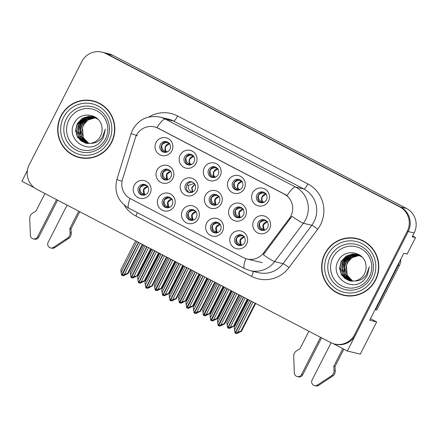 <?xml version="1.0" encoding="UTF-8"?>
<svg xmlns="http://www.w3.org/2000/svg" width="438" height="438" viewBox="0 0 438 438"><rect width="100%" height="100%" fill="white"/><g stroke="black" fill="none" stroke-linecap="round" stroke-linejoin="round"><path stroke-width="0.66" d="M161.37 172.074A5.464 5.355 -76.4 0 0 164.841 179.87A5.464 5.355 -76.4 0 0 170.88 177.034A5.464 5.355 -76.4 0 0 167.409 169.238A5.464 5.355 -76.4 0 0 161.37 172.074M165.569 179.991A5.464 5.355 103.6 0 1 168.11 169.462M157.018 170.136A9.11 8.924 -76.4 0 0 160.806 182.378A9.11 8.924 -76.4 0 0 172.862 178.397A9.11 8.924 -76.4 0 0 169.068 166.161A9.11 8.924 -76.4 0 0 157.018 170.136M256.964 194.833A5.464 5.355 -76.4 0 0 260.435 202.63A5.464 5.355 -76.4 0 0 266.468 199.794A5.464 5.355 -76.4 0 0 262.997 192.003A5.464 5.355 -76.4 0 0 256.964 194.833M261.157 202.75A5.464 5.355 103.6 0 1 263.698 192.222M252.606 192.895A9.11 8.924 -76.4 0 0 256.394 205.137A9.11 8.924 -76.4 0 0 268.45 201.157A9.11 8.924 -76.4 0 0 264.661 188.92A9.11 8.924 -76.4 0 0 252.606 192.895M232.813 182.241A5.464 5.355 -76.4 0 0 236.285 190.032A5.464 5.355 -76.4 0 0 242.323 187.201A5.464 5.355 -76.4 0 0 238.852 179.405A5.464 5.355 -76.4 0 0 232.813 182.241M237.013 190.158A5.464 5.355 103.6 0 1 239.553 179.629M228.461 180.303A9.11 8.924 -76.4 0 0 232.249 192.539A9.11 8.924 -76.4 0 0 244.305 188.564A9.11 8.924 -76.4 0 0 240.511 176.328A9.11 8.924 -76.4 0 0 228.461 180.303M184.524 157.056A5.464 5.355 -76.4 0 0 187.995 164.847A5.464 5.355 -76.4 0 0 194.029 162.011A5.464 5.355 -76.4 0 0 190.557 154.22A5.464 5.355 -76.4 0 0 184.524 157.056M188.718 164.967A5.464 5.355 103.6 0 1 191.258 154.439M180.166 155.112A9.11 8.924 -76.4 0 0 183.955 167.354A9.11 8.924 -76.4 0 0 196.01 163.379A9.11 8.924 -76.4 0 0 192.222 151.137A9.11 8.924 -76.4 0 0 180.166 155.112M186.856 212.457A5.464 5.355 -76.4 0 0 190.327 220.254A5.464 5.355 -76.4 0 0 196.361 217.418A5.464 5.355 -76.4 0 0 192.89 209.627A5.464 5.355 -76.4 0 0 186.856 212.457M191.05 220.374A5.464 5.355 103.6 0 1 193.591 209.846M182.498 210.519A9.11 8.924 -76.4 0 0 186.292 222.761A9.11 8.924 -76.4 0 0 198.343 218.781A9.11 8.924 -76.4 0 0 194.554 206.544A9.11 8.924 -76.4 0 0 182.498 210.519M185.564 184.688A5.464 5.355 -76.4 0 0 189.03 192.485A5.464 5.355 -76.4 0 0 195.069 189.649A5.464 5.355 -76.4 0 0 191.598 181.858A5.464 5.355 -76.4 0 0 185.564 184.688M189.758 192.605A5.464 5.355 103.6 0 1 192.298 182.077M181.206 182.75A9.11 8.924 -76.4 0 0 184.995 194.992A9.11 8.924 -76.4 0 0 197.051 191.017A9.11 8.924 -76.4 0 0 193.257 178.775A9.11 8.924 -76.4 0 0 181.206 182.75M138.561 187.272A5.464 5.355 -76.4 0 0 142.032 195.063A5.464 5.355 -76.4 0 0 148.066 192.227A5.464 5.355 -76.4 0 0 144.6 184.436A5.464 5.355 -76.4 0 0 138.561 187.272M142.755 195.184A5.464 5.355 103.6 0 1 145.296 184.661M134.203 185.334A9.11 8.924 -76.4 0 0 137.997 197.571A9.11 8.924 -76.4 0 0 150.048 193.596A9.11 8.924 -76.4 0 0 146.259 181.354A9.11 8.924 -76.4 0 0 134.203 185.334M233.941 209.922A5.464 5.355 -76.4 0 0 237.412 217.713A5.464 5.355 -76.4 0 0 243.446 214.877A5.464 5.355 -76.4 0 0 239.975 207.086A5.464 5.355 -76.4 0 0 233.941 209.922M238.135 217.834A5.464 5.355 103.6 0 1 240.676 207.311M229.583 207.984A9.11 8.924 -76.4 0 0 233.372 220.221A9.11 8.924 -76.4 0 0 245.428 216.246A9.11 8.924 -76.4 0 0 241.639 204.004A9.11 8.924 -76.4 0 0 229.583 207.984M209.753 197.308A5.464 5.355 -76.4 0 0 213.224 205.099A5.464 5.355 -76.4 0 0 219.257 202.263A5.464 5.355 -76.4 0 0 215.786 194.472A5.464 5.355 -76.4 0 0 209.753 197.308M213.947 205.219A5.464 5.355 103.6 0 1 216.487 194.691M205.395 195.364A9.11 8.924 -76.4 0 0 209.183 207.607A9.11 8.924 -76.4 0 0 221.239 203.632A9.11 8.924 -76.4 0 0 217.451 191.39A9.11 8.924 -76.4 0 0 205.395 195.364M211.001 225.05A5.464 5.355 -76.4 0 0 214.472 232.846A5.464 5.355 -76.4 0 0 220.506 230.01A5.464 5.355 -76.4 0 0 217.04 222.219A5.464 5.355 -76.4 0 0 211.001 225.05M215.195 232.967A5.464 5.355 103.6 0 1 217.735 222.438M206.643 223.112A9.11 8.924 -76.4 0 0 210.437 235.354A9.11 8.924 -76.4 0 0 222.488 231.379A9.11 8.924 -76.4 0 0 218.699 219.137A9.11 8.924 -76.4 0 0 206.643 223.112M208.669 169.648A5.464 5.355 -76.4 0 0 212.14 177.439A5.464 5.355 -76.4 0 0 218.173 174.603A5.464 5.355 -76.4 0 0 214.702 166.812A5.464 5.355 -76.4 0 0 208.669 169.648M212.863 177.56A5.464 5.355 103.6 0 1 215.403 167.037M204.311 167.71A9.11 8.924 -76.4 0 0 208.105 179.947A9.11 8.924 -76.4 0 0 220.155 175.972A9.11 8.924 -76.4 0 0 216.367 163.73A9.11 8.924 -76.4 0 0 204.311 167.71M235.146 237.648A5.464 5.355 -76.4 0 0 238.617 245.439A5.464 5.355 -76.4 0 0 244.656 242.603A5.464 5.355 -76.4 0 0 241.185 234.812A5.464 5.355 -76.4 0 0 235.146 237.648M239.345 245.559A5.464 5.355 103.6 0 1 241.886 235.031M230.793 235.704A9.11 8.924 -76.4 0 0 234.582 247.946A9.11 8.924 -76.4 0 0 246.638 243.971A9.11 8.924 -76.4 0 0 242.844 231.729A9.11 8.924 -76.4 0 0 230.793 235.704M162.706 199.865A5.464 5.355 -76.4 0 0 166.177 207.656A5.464 5.355 -76.4 0 0 172.216 204.825A5.464 5.355 -76.4 0 0 168.745 197.029A5.464 5.355 -76.4 0 0 162.706 199.865M166.905 207.782A5.464 5.355 103.6 0 1 169.446 197.253M158.353 197.927A9.11 8.924 -76.4 0 0 162.142 210.163A9.11 8.924 -76.4 0 0 174.198 206.189A9.11 8.924 -76.4 0 0 170.404 193.952A9.11 8.924 -76.4 0 0 158.353 197.927M258.13 222.537A5.464 5.355 -76.4 0 0 261.601 230.328A5.464 5.355 -76.4 0 0 267.634 227.497A5.464 5.355 -76.4 0 0 264.163 219.701A5.464 5.355 -76.4 0 0 258.13 222.537M262.324 230.454A5.464 5.355 103.6 0 1 264.864 219.925M253.772 220.599A9.11 8.924 -76.4 0 0 257.56 232.835A9.11 8.924 -76.4 0 0 269.616 228.86A9.11 8.924 -76.4 0 0 265.828 216.624A9.11 8.924 -76.4 0 0 253.772 220.599M160.374 144.458A5.464 5.355 -76.4 0 0 163.845 152.254A5.464 5.355 -76.4 0 0 169.884 149.418A5.464 5.355 -76.4 0 0 166.413 141.627A5.464 5.355 -76.4 0 0 160.374 144.458M164.573 152.375A5.464 5.355 103.6 0 1 167.113 141.846M156.021 142.52A9.11 8.924 -76.4 0 0 159.81 154.762A9.11 8.924 -76.4 0 0 171.866 150.787A9.11 8.924 -76.4 0 0 168.072 138.545A9.11 8.924 -76.4 0 0 156.021 142.52M136.36 135.419A16.398 16.064 -76.4 0 0 135.287 138.063L122.525 179.301A16.398 16.064 -76.4 0 0 130.425 198.688L243.402 257.61A16.398 16.064 -76.4 0 0 246.988 258.957A16.398 16.064 -76.4 0 0 263.588 252.874L289.387 218.436A16.398 16.064 -76.4 0 0 284.07 193.979L158.058 128.257A16.398 16.064 -76.4 0 0 154.472 126.91A16.398 16.064 -76.4 0 0 136.36 135.419M27.397 170.486L21.9 181.272L34.361 187.771M333.198 343.627L347.339 351.008L408.211 231.543A18.221 17.849 -76.4 0 0 400.628 207.064L106.877 53.863A18.221 17.849 -76.4 0 0 102.886 52.363A18.221 17.849 -76.4 0 1 106.877 53.863L400.628 207.064A18.221 17.849 -76.4 0 1 408.211 231.543L355.601 334.791A18.221 17.849 -76.4 0 1 335.486 344.241L334.533 344.011A18.221 17.849 -76.4 0 0 354.654 334.561L407.258 231.319A18.221 17.849 -76.4 0 0 399.675 206.835L105.925 53.633A18.221 17.849 -76.4 0 0 101.939 52.138A18.221 17.849 -76.4 0 0 81.818 61.583L29.215 164.83A18.221 17.849 -76.4 0 0 36.792 189.309L330.548 342.516A18.221 17.849 -76.4 0 0 334.533 344.011M347.339 351.008L360.282 354.128L376.696 321.914L369.688 320.222L403.787 253.301L407.11 254.106L415.542 237.566L412.218 236.761L414.145 232.978A18.221 17.849 -76.4 0 0 406.563 208.499L112.812 55.292A18.221 17.849 -76.4 0 0 108.821 53.797L101.939 52.138M412.591 236.027L415.542 237.566M370.482 318.672L376.696 321.914M60.904 116.015A29.154 28.558 -76.4 0 0 79.415 157.576A29.154 28.558 -76.4 0 0 111.602 142.459A29.154 28.558 -76.4 0 0 93.091 100.899A29.154 28.558 -76.4 0 0 60.904 116.015M71.837 154.171A29.154 28.558 -76.4 0 0 79.891 157.685M324.865 253.684A29.154 28.558 -76.4 0 0 343.376 295.245A29.154 28.558 -76.4 0 0 375.569 280.128A29.154 28.558 -76.4 0 0 357.058 238.568A29.154 28.558 -76.4 0 0 324.865 253.684M335.804 291.839A29.154 28.558 -76.4 0 0 343.852 295.36M156.908 127.573L287.147 195.496A21.259 4.156 -62.5 0 1 295.497 187.01A24.293 23.8 103.6 0 1 305.609 219.652A24.293 23.8 103.6 0 1 303.37 223.238L274.626 261.612A24.293 23.8 103.6 0 1 250.032 270.624L258.464 272.66A24.293 23.8 -76.4 0 0 283.052 263.649L311.801 225.274A24.293 23.8 -76.4 0 0 314.035 221.688A24.293 23.8 -76.4 0 0 303.928 189.046L173.689 121.118A24.293 23.8 -76.4 0 0 168.373 119.125L159.941 117.094A24.293 23.8 103.6 0 1 165.257 119.087A21.259 4.156 117.5 0 0 156.908 127.573M148.69 117.066A30.37 29.746 103.6 0 1 177.631 115.999L307.87 183.927A30.37 29.746 103.6 0 1 320.506 224.727A30.37 29.746 103.6 0 1 317.709 229.211A6.072 0.493 -143.2 0 0 311.801 225.274L303.37 223.238A21.259 1.719 36.8 0 1 291.971 216.306L263.32 254.746A21.259 1.719 36.8 0 0 274.626 261.612L283.052 263.649A6.072 0.493 -143.2 0 1 288.965 267.585A30.37 29.746 103.6 0 1 251.582 276.356L135.868 216.005A30.37 29.746 103.6 0 1 124.299 205.165M357.534 238.688A29.154 28.558 -76.4 0 0 348.763 238.146M93.568 101.019A29.154 28.558 -76.4 0 0 84.802 100.472M224.716 323.824L220.029 326.14L219.553 326.025L221.256 325.292L218.6 325.795L224.174 323.693L224.716 323.824L239.411 294.982M235.261 292.819L218.6 325.795M232.167 291.204L217.412 320.167L218.168 325.571L235.053 292.71M233.47 291.883L217.609 323.003M219.219 325.85L219.553 326.025M236.849 293.646L220.993 324.766M238.929 294.73L224.174 323.693M244.273 236.92L240.435 239.904L241.086 244.743L242.323 244.973L241.502 245.012M240.035 245.581L241.086 244.743L240.566 244.574C238.918 240.352 240.254 237.735 244.568 236.712M243.906 236.46L243.462 236.29C241.316 235.305 239.033 235.879 236.619 238.015C236.312 241.135 237.259 243.178 239.46 244.152L240.566 244.574L239.389 245.565M242.269 245.001L241.447 245.039L241.645 245.269M267.251 221.809L263.413 224.798L264.065 229.638L265.302 229.868L264.481 229.901M263.019 230.476L264.065 229.638L263.545 229.468C261.902 225.247 263.233 222.624 267.552 221.606M266.89 221.349L266.446 221.179C264.295 220.194 262.012 220.768 259.603 222.904C259.296 226.024 260.238 228.072 262.439 229.041L263.545 229.468L262.373 230.454M265.253 229.89L264.426 229.928L264.623 230.164M241.491 331.254L236.799 333.57L236.328 333.455L238.031 332.721L235.376 333.225L240.944 331.123L241.491 331.254L255.655 303.457M251.505 301.289L235.376 333.225M248.412 299.674L234.188 327.597L235.053 333.061L251.297 301.18M249.709 300.353L234.385 330.433M235.989 333.28L236.328 333.455M253.093 302.116L237.768 332.196M255.173 303.2L240.944 331.123M230.393 327.033L234.122 326.091L229.43 328.407L228.954 328.292L230.656 327.558L230.185 327.443L228.006 328.062L230.393 327.033L245.192 297.999M243.605 297.172L228.006 328.062M240.511 295.557L226.813 322.434L227.683 327.898L243.397 297.057M241.809 296.236L227.015 325.27M228.62 328.117L228.954 328.292M234.122 326.091L247.755 299.335M247.267 299.083L233.574 325.96M265.724 193.651L265.275 193.481C263.134 192.501 260.851 193.076 258.436 195.206C258.179 198.469 259.121 200.511 261.272 201.338L260.194 202.246M263.462 202.46L263.265 202.225L264.087 202.186M266.381 193.903C264.53 193.963 263.107 194.866 262.11 196.613C261.278 198.452 261.371 200.166 262.378 201.759L261.272 201.338M261.201 202.756L262.378 201.759L264.147 202.159L263.32 202.197M200.571 311.232L195.879 313.542L195.403 313.433L197.111 312.694L194.456 313.203L200.024 311.095L200.571 311.232L215.266 282.39M211.116 280.227L194.456 313.203M208.023 278.612L193.267 307.575L194.133 313.033L210.908 280.117M209.32 279.291L193.465 310.411M195.069 313.258L195.403 313.433M212.704 281.054L196.843 312.174M214.779 282.138L200.024 311.095M220.122 224.327L216.29 227.311L216.941 232.151L218.173 232.381L217.352 232.419M215.89 232.989L216.941 232.151L216.416 231.981C214.773 227.76 216.109 225.143 220.424 224.119M219.761 223.867L219.318 223.698C217.171 222.707 214.888 223.281 212.474 225.422C212.167 228.537 213.114 230.585 215.31 231.56L216.416 231.981L215.244 232.972M218.124 232.408L217.303 232.441L217.5 232.677M176.426 298.634L171.734 300.95L171.258 300.835L172.961 300.101L172.49 299.986L170.311 300.605L175.879 298.502L176.426 298.634L191.121 269.797M186.971 267.634L170.311 300.605M183.872 266.019L169.117 294.977L169.988 300.441L186.758 267.519M185.175 266.698L169.32 297.818M170.924 300.66L171.258 300.835M188.554 268.461L172.698 299.581M190.634 269.545L175.879 298.502M195.978 211.735L192.14 214.719L192.791 219.558L194.029 219.788L193.207 219.827M191.745 220.396L192.791 219.558L192.271 219.389C190.629 215.167 191.964 212.545 196.279 211.527M195.616 211.275L195.173 211.1C193.021 210.114 190.744 210.689 188.329 212.824C188.022 215.945 188.97 217.993 191.165 218.962L192.271 219.389L191.099 220.38M193.979 219.81L193.153 219.849L193.355 220.084M152.276 286.041L147.59 288.357L147.113 288.242L148.816 287.509L148.34 287.394L146.161 288.012L151.734 285.91L152.276 286.041L166.971 257.205M162.821 255.036L146.161 288.012M159.728 253.421L144.973 282.384L145.838 287.848L162.613 254.927M161.031 254.1L145.17 285.22M146.779 288.067L147.113 288.242M164.409 255.863L148.553 286.983M166.489 256.947L151.734 285.91M171.833 199.137L167.995 202.126L168.646 206.966L169.884 207.196L169.063 207.229M167.595 207.804L168.646 206.966L168.126 206.796C166.478 202.575 167.814 199.952 172.129 198.934M171.466 198.677L171.023 198.507C168.876 197.522 166.593 198.096 164.179 200.232C163.872 203.352 164.819 205.4 167.02 206.369L168.126 206.796L166.949 207.782M169.829 207.218L169.008 207.256L169.205 207.492M206.249 314.44L209.972 313.498L205.285 315.814L204.809 315.699L206.512 314.966L203.856 315.47L206.249 314.44L221.042 285.401M219.46 284.574L203.856 315.47M216.361 282.964L202.668 309.841L203.424 315.245L219.246 284.465M217.664 283.638L202.865 312.677M204.475 315.524L204.809 315.699M209.972 313.498L223.61 286.742M223.123 286.485L209.43 313.367M241.579 181.058L241.13 180.889C238.989 179.909 236.706 180.483 234.286 182.608C234.029 185.876 234.976 187.918 237.128 188.745L236.049 189.654M239.312 189.868L239.121 189.632L239.942 189.594M242.236 181.31C240.385 181.37 238.962 182.274 237.96 184.02C237.133 185.86 237.221 187.573 238.234 189.167L237.128 188.745M239.329 189.638L239.104 189.939L239.329 189.638M237.057 190.158L238.234 189.167L239.997 189.566L239.17 189.605M182.099 301.848L185.827 300.906L181.135 303.222L180.659 303.107L182.367 302.373L179.711 302.877L182.099 301.848L196.897 272.808M195.31 271.982L179.711 302.877M192.216 270.366L178.523 297.249L179.279 302.653L195.102 271.872M193.514 271.045L178.72 300.085M180.325 302.932L180.659 303.107M185.827 300.906L199.46 274.144M198.978 273.892L185.279 300.775M217.434 168.466L216.98 168.291C214.839 167.316 212.561 167.891 210.141 170.015C209.884 173.278 210.831 175.326 212.977 176.147L211.899 177.061M215.167 177.275L214.97 177.04L215.792 177.001M218.086 168.718C216.235 168.772 214.812 169.676 213.815 171.428C212.988 173.267 213.076 174.981 214.083 176.574L212.977 176.147M215.178 177.045L214.959 177.341L215.178 177.045M212.912 177.565L214.083 176.574L215.852 176.968L215.025 177.012M157.954 289.255L161.682 288.314L156.99 290.629L156.514 290.514L158.217 289.781L157.746 289.666L155.567 290.285L157.954 289.255L172.753 260.216M171.165 259.389L155.567 290.285M168.072 257.774L154.373 284.656L155.134 290.06L170.957 259.28M169.369 258.453L154.576 287.492M156.18 290.339L156.514 290.514M161.682 288.314L175.315 261.552M174.828 261.3L161.135 288.182M193.284 155.873L192.835 155.698C190.694 154.724 188.411 155.298 185.997 157.423C185.739 160.686 186.681 162.733 188.833 163.555L187.754 164.469M191.023 164.677L190.826 164.442L191.647 164.409M193.941 156.125C192.09 156.18 190.667 157.083 189.67 158.83C188.838 160.669 188.931 162.389 189.939 163.982L188.833 163.555M191.034 164.453L190.809 164.748L191.034 164.453M188.762 164.973L189.939 163.982L191.707 164.376L190.88 164.42M133.809 276.663L137.532 275.716L132.845 278.031L132.369 277.916L134.072 277.183L133.595 277.068L131.416 277.692L133.809 276.663L148.602 247.623M147.02 246.797L131.416 277.692M143.921 245.181L130.228 272.058L131.093 277.522L146.807 246.687M145.224 245.86L130.425 274.9M132.035 277.747L132.369 277.916M137.532 275.716L151.17 248.959M150.683 248.707L136.99 275.584M169.139 143.275L168.69 143.106C166.549 142.126 164.266 142.7 161.846 144.83C161.589 148.093 162.536 150.135 164.688 150.962L163.609 151.871M166.873 152.085L166.681 151.849L167.502 151.811M169.796 143.527C167.946 143.587 166.522 144.491 165.52 146.237C164.693 148.077 164.781 149.796 165.794 151.389L164.688 150.962M166.889 151.855L166.664 152.156L166.889 151.855M164.617 152.38L165.794 151.389L167.557 151.783L166.73 151.827M57.592 200.155L38.741 237.155L37.553 236.87L56.54 199.608M79.776 211.724L71.016 228.91L69.834 228.62L78.72 211.176M67.102 205.115L48.114 242.378A3.876 3.8 103.6 0 0 53.529 247.388L68.021 237.785A6.072 5.951 -76.4 0 0 70.091 232.77L69.834 228.62M71.016 228.91L71.279 233.06L70.091 232.77M68.021 237.785L69.209 238.075L54.717 247.673A3.876 3.8 -76.4 0 1 51.766 248.193L50.578 247.908M69.209 238.075A6.072 5.951 -76.4 0 0 71.279 233.06M65.64 239.427L66.828 239.712M44.922 193.547L36.031 210.996L32.538 213.186A6.072 5.951 -76.4 0 0 29.702 217.801L30.381 235.316A3.876 3.8 103.6 0 0 33.272 238.88L34.46 239.17A3.876 3.8 -76.4 0 0 38.741 237.155M37.553 236.87A3.876 3.8 103.6 0 1 33.272 238.88M321.558 337.824L302.702 374.824L301.519 374.539L320.501 337.276M399.297 262.116A12.149 11.897 103.6 0 1 398.18 265.362L375.596 309.688A12.149 11.897 -76.4 0 0 375.185 309.436M375.596 309.688L376.784 309.973L399.368 265.647A12.149 11.897 -76.4 0 0 400.699 259.367M343.846 349.185L334.982 366.579L333.794 366.294L342.795 348.637M331.073 342.779L312.08 380.047A3.876 3.8 103.6 0 0 317.495 385.057L331.988 375.459A6.072 5.951 -76.4 0 0 334.057 370.444L333.794 366.294M334.982 366.579L335.245 370.729L334.057 370.444M331.988 375.459L333.176 375.744L318.678 385.341A3.876 3.8 -76.4 0 1 315.727 385.862L314.544 385.577M333.176 375.744A6.072 5.951 -76.4 0 0 335.245 370.729M329.606 377.096L330.794 377.381M308.883 331.216L299.997 348.664L296.504 350.854A6.072 5.951 -76.4 0 0 293.668 355.47L294.347 372.984A3.876 3.8 103.6 0 0 297.232 376.549L298.42 376.839A3.876 3.8 -76.4 0 0 302.702 374.824M301.519 374.539A3.876 3.8 103.6 0 1 297.232 376.549M105.481 138.999A21.019 20.591 103.6 0 1 77.674 148.175A21.019 20.591 103.6 0 1 68.925 119.935A21.019 20.591 103.6 0 1 96.732 110.759A21.019 20.591 103.6 0 1 105.481 138.999M100.329 142.038L103.379 137.735L105.366 129.128L102.41 137.149C99.459 141.255 95.572 143.319 90.743 143.335A13.731 13.452 -76.4 0 0 100.565 136.037A13.731 13.452 -76.4 0 0 101.95 127.693C101.134 113.76 80.625 110.403 74.608 122.607C64.528 138.605 88.175 155.742 100.329 142.038M88.804 143.533L83.198 137.477L82.503 128.06A13.731 13.452 103.6 0 1 83.576 125.246A13.731 13.452 103.6 0 1 95.659 117.756M61.167 116.152A28.848 28.262 103.6 0 1 93.02 101.194A28.848 28.262 103.6 0 1 111.34 142.323A28.848 28.262 103.6 0 1 79.486 157.28A28.848 28.262 103.6 0 1 61.167 116.152A28.848 28.262 103.6 0 1 93.02 101.194A28.848 28.262 103.6 0 1 111.34 142.323A28.848 28.262 103.6 0 1 79.486 157.28A28.848 28.262 103.6 0 1 61.167 116.152M93.973 101.424A28.848 28.262 103.6 0 1 101.616 104.534A28.848 28.262 103.6 0 0 93.973 101.424L93.02 101.194L93.973 101.424M88.607 143.533L83.576 138.802L81.61 132.079L83.247 125.169L88.087 119.924L95.626 117.745M87.814 143.516L82.065 138.441L80.099 131.718L81.742 124.803L86.576 119.558L93.354 117.395L94.909 117.406M88.011 143.527L81.408 136.437L80.548 130.053L82.12 124.896L87.348 119.41L95.09 117.488M87.031 143.45L80.559 138.074L78.594 131.351L80.231 124.441L85.071 119.196L91.843 117.028L94.181 117.116M87.222 143.472L79.711 135.566L80.608 124.529L87.063 118.397L94.367 117.187M86.259 143.341L79.054 137.713L77.088 130.989L78.725 124.074L83.565 118.829L90.337 116.667L93.442 116.869M86.445 143.368L80.86 139.727L78.167 135.096L79.103 124.168L85.35 118.134L93.628 116.93M90.743 143.335L85.498 143.182L77.542 137.346L75.577 130.623L77.219 123.713L82.054 118.468L88.832 116.305L92.697 116.667L98.101 119.339M85.695 143.226L80.554 140.538L77.187 136.059L75.971 129.675L77.592 123.801L84.397 117.515L92.878 116.711M88.657 158.233A28.848 28.262 103.6 0 1 80.433 157.51A28.848 28.262 103.6 0 0 88.657 158.233M81.063 124.288L84.101 120.264M79.579 123.927L82.826 119.711M79.875 123.998L85.016 118.298M78.687 123.713L85.251 117.176M369.442 276.668A21.019 20.591 103.6 0 1 341.635 285.844A21.019 20.591 103.6 0 1 332.891 257.604A21.019 20.591 103.6 0 1 360.698 248.428A21.019 20.591 103.6 0 1 369.442 276.668M364.29 279.707L367.345 275.403L369.333 266.797L366.371 274.818C363.425 278.924 359.538 280.988 354.703 281.004A13.731 13.452 -76.4 0 0 364.531 273.706A13.731 13.452 -76.4 0 0 365.916 265.368C365.095 251.428 344.591 248.072 338.574 260.276C328.495 276.279 352.141 293.411 364.29 279.707M352.771 281.201L347.164 275.146L346.469 265.729A13.731 13.452 103.6 0 1 347.537 262.915A13.731 13.452 103.6 0 1 359.62 255.425M325.133 253.821A28.848 28.262 103.6 0 1 356.986 238.863A28.848 28.262 103.6 0 1 375.306 279.991A28.848 28.262 103.6 0 1 343.447 294.949A28.848 28.262 103.6 0 1 325.133 253.821A28.848 28.262 103.6 0 1 356.986 238.863A28.848 28.262 103.6 0 1 375.306 279.991A28.848 28.262 103.6 0 1 343.447 294.949A28.848 28.262 103.6 0 1 325.133 253.821M357.939 239.093A28.848 28.262 103.6 0 1 365.582 242.203A28.848 28.262 103.6 0 0 357.939 239.093L356.986 238.863L357.939 239.093M352.568 281.201L347.537 276.471L345.571 269.753L347.214 262.838L352.048 257.593L359.593 255.414M351.774 281.185L346.031 276.11L344.065 269.386L345.702 262.471L350.542 257.226L357.315 255.064L358.875 255.08M351.971 281.196L345.368 274.111L344.509 267.728L346.08 262.565L351.314 257.079L359.056 255.157M350.991 281.119L344.525 275.743L342.56 269.025L344.197 262.11L349.037 256.865L355.809 254.702L358.147 254.79M351.188 281.141L343.677 273.235L344.575 262.198L351.03 256.066L358.328 254.856M350.225 281.01L343.014 275.382L341.049 268.658L342.691 261.743L347.526 256.498L354.304 254.336L357.408 254.544M350.405 281.037L344.826 277.396L342.127 272.764L343.063 261.836L349.316 255.803L357.594 254.598M354.703 281.004L349.464 280.851L341.509 275.015L339.543 268.297L341.18 261.382L346.02 256.137L352.793 253.974L356.658 254.336L362.062 257.007M349.655 280.895L344.52 278.207L341.147 273.734L339.932 267.344L341.558 261.47L348.363 255.184L356.839 254.385M352.623 295.902A28.848 28.262 103.6 0 1 344.399 295.179A28.848 28.262 103.6 0 0 352.623 295.902M345.029 261.957L348.062 257.933M343.545 261.596L346.786 257.38M343.841 261.667L348.982 255.967M128.131 273.449L123.439 275.765L122.963 275.65L124.671 274.916L122.016 275.42L127.584 273.317L128.131 273.449L142.826 244.607M138.676 242.444L122.016 275.42M135.583 240.829L120.828 269.792L121.583 275.195L138.468 242.334M136.88 241.508L121.025 272.628M122.629 275.475L122.963 275.65M140.264 243.271L124.403 274.391M142.339 244.355L127.584 273.317M147.683 186.544L143.85 189.534L144.502 194.373L145.734 194.598L144.912 194.636M143.45 195.206L144.502 194.373L143.976 194.204C142.334 189.982 143.669 187.36 147.984 186.342M147.321 186.084L146.878 185.915C144.732 184.929 142.449 185.504 140.034 187.639C139.727 190.76 140.675 192.802 142.87 193.777L143.976 194.204L142.804 195.189M145.684 194.625L144.863 194.664L145.06 194.899M243.079 209.222L239.263 212.216L239.92 217.045L241.092 217.259M238.902 217.856L239.92 217.045L239.4 216.876C237.752 212.654 239.088 210.032 243.402 209.014M242.707 208.745L242.296 208.587C240.15 207.601 237.867 208.176 235.452 210.311C235.146 213.432 236.093 215.474 238.294 216.449L239.4 216.876L238.245 217.845M240.993 217.314L240.418 217.555M217.347 318.661L212.654 320.977L212.178 320.862L213.886 320.129L211.231 320.632L216.799 318.53L217.347 318.661L231.51 290.859M227.36 288.697L211.231 320.632M224.267 287.082L210.037 315.004L210.798 320.408L227.152 288.587M225.565 287.761L210.24 317.84M211.844 320.687L212.178 320.862M228.948 289.523L213.618 319.603M231.023 290.608L216.799 318.53M218.907 196.629L215.113 199.635L215.775 204.447L216.881 204.655M214.79 205.236L215.775 204.447L215.25 204.278C213.607 200.056 214.943 197.439 219.257 196.416M218.524 196.136L218.151 195.994C216 195.009 213.722 195.583 211.308 197.719C211.001 200.839 211.948 202.882 214.144 203.856L215.25 204.278L214.116 205.236M216.733 204.727L216.213 204.94M193.196 306.069L188.51 308.385L188.033 308.27L189.736 307.536L189.26 307.421L187.081 308.04L192.654 305.938L193.196 306.069L207.366 278.267M203.216 276.104L187.081 308.04M200.117 274.489L185.893 302.412L186.648 307.815L203.002 275.995M201.42 275.168L186.095 305.248M187.699 308.095L188.033 308.27M204.798 276.931L189.473 307.011M206.878 278.015L192.654 305.938M192.813 192.145L192.293 191.975L191.729 187.519L194.91 184.31M194.269 183.445L188.351 185.411C188.039 188.532 188.986 190.574 191.187 191.548L192.293 191.975L191.773 192.408M169.052 293.471L164.359 295.787L163.889 295.677L165.591 294.938L165.115 294.823L162.936 295.447L168.504 293.34L169.052 293.471L183.215 265.674M179.065 263.512L162.936 295.447M175.972 261.897L161.748 289.814L162.613 295.278L178.857 263.402M177.27 262.576L161.945 292.655M163.549 295.502L163.889 295.677M180.653 264.338L165.329 294.418M182.734 265.423L168.504 293.34M170.568 171.45L166.812 174.472L167.48 179.262L168.466 179.443M166.566 179.991L167.48 179.262L166.96 179.093C165.312 174.871 166.648 172.249 170.962 171.231M170.163 170.924L169.856 170.804C167.71 169.818 165.427 170.393 163.013 172.528C162.706 175.649 163.653 177.697 165.854 178.666L166.96 179.093L165.871 180.013M168.236 179.553L167.858 179.706M144.907 280.878L140.215 283.194L139.738 283.079L141.447 282.346L138.791 282.849L144.359 280.747L144.907 280.878L159.071 253.082M154.921 250.919L138.791 282.849M151.827 249.304L137.598 277.221L138.468 282.685L154.713 250.804M153.125 249.983L137.8 280.057M139.404 282.904L139.738 283.079M156.508 251.746L141.178 281.82M158.583 252.83L144.359 280.747M112.812 55.292L105.925 53.633M406.563 208.499L399.675 206.835M414.145 232.978L407.258 231.319M263.588 252.874L264.711 253.142M289.387 218.436L290.509 218.704M284.07 193.979L285.138 194.237M158.058 128.257L159.125 128.515M307.87 183.927A6.072 1.188 -62.5 0 1 303.928 189.046L295.497 187.01L165.257 119.087L173.689 121.118A6.072 1.188 -62.5 0 0 177.631 115.999M159.941 117.094C147.94 115.013 138.846 119.207 132.659 129.681L131.093 133.535A21.259 0.274 17.2 0 0 137.439 135.709M245.822 258.623A21.259 4.156 117.5 0 0 244.524 268.56L250.032 270.624M244.524 268.56L128.816 208.209A21.259 4.156 -62.5 0 1 130.037 198.474M128.816 208.209C117.937 201.491 113.957 191.915 116.875 179.487A21.259 0.274 17.2 0 0 122.043 181.283M317.709 229.211L288.965 267.585M354.654 334.561L355.601 334.791M137.308 212.638A6.072 1.188 -62.5 0 1 135.868 216.005M253.383 271.434A6.072 1.188 -62.5 0 1 251.582 276.356M241.437 245.34L241.447 245.039L241.437 245.34M239.46 244.152L238.381 245.061M264.415 230.235L264.426 229.928L264.415 230.235M262.439 229.041L261.36 229.95M266.085 194.111L262.422 196.717C261.601 198.556 261.76 200.297 262.899 201.929L261.847 202.772M215.31 231.56L214.237 232.469M193.142 220.155L193.153 219.849L193.142 220.155M191.165 218.962L190.087 219.871M168.997 207.563L169.008 207.256L168.997 207.563M167.02 206.369L165.942 207.278M241.94 181.518L238.277 184.119C237.456 185.964 237.615 187.699 238.754 189.336L237.703 190.18M217.79 168.92L214.127 171.526C213.306 173.371 213.465 175.107 214.609 176.744L213.558 177.582M193.645 156.328L189.982 158.934C189.161 160.773 189.32 162.514 190.459 164.151L189.408 164.989M169.501 143.735L165.838 146.341C165.016 148.181 165.175 149.922 166.314 151.559L165.263 152.397M53.529 247.388L54.717 247.673M398.18 265.362L399.368 265.647M317.495 385.057L318.678 385.341M106.877 139.886A23.269 22.798 103.6 0 1 76.086 150.042A23.269 22.798 103.6 0 1 66.401 118.775A23.269 22.798 103.6 0 1 97.192 108.619A23.269 22.798 103.6 0 1 106.877 139.886M63.543 117.395A26.116 25.585 103.6 0 1 98.096 105.996A26.116 25.585 103.6 0 1 108.963 141.08A26.116 25.585 103.6 0 1 74.411 152.479A26.116 25.585 103.6 0 1 63.543 117.395A26.116 25.585 103.6 0 1 98.096 105.996A26.116 25.585 103.6 0 1 108.963 141.08A26.116 25.585 103.6 0 1 74.411 152.479A26.116 25.585 103.6 0 1 63.543 117.395M370.838 277.555A23.269 22.798 103.6 0 1 340.052 287.711A23.269 22.798 103.6 0 1 330.367 256.449A23.269 22.798 103.6 0 1 361.158 246.287A23.269 22.798 103.6 0 1 370.838 277.555M327.509 255.064A26.116 25.585 103.6 0 1 362.062 243.665A26.116 25.585 103.6 0 1 372.93 278.754A26.116 25.585 103.6 0 1 338.377 290.153A26.116 25.585 103.6 0 1 327.509 255.064A26.116 25.585 103.6 0 1 362.062 243.665A26.116 25.585 103.6 0 1 372.93 278.754A26.116 25.585 103.6 0 1 338.377 290.153A26.116 25.585 103.6 0 1 327.509 255.064M144.852 194.97L144.863 194.664L144.847 194.97M142.87 193.777L141.797 194.686M238.294 216.449L237.21 217.363M214.144 203.856L213.06 204.77M195.041 184.546L192.019 187.705L192.725 192.025M191.187 191.548L189.917 192.616M188.351 185.411L187.136 184.759M165.854 178.666L164.765 179.585M246.988 258.957L262.187 262.625M131.093 133.535L116.875 179.487M79.486 157.28L80.433 157.51L79.486 157.28M343.447 294.949L344.399 295.179L343.447 294.949M240.336 217.308L241.042 217.286M216.186 204.716L216.788 204.705M167.896 179.531L168.291 179.531"/></g></svg>
